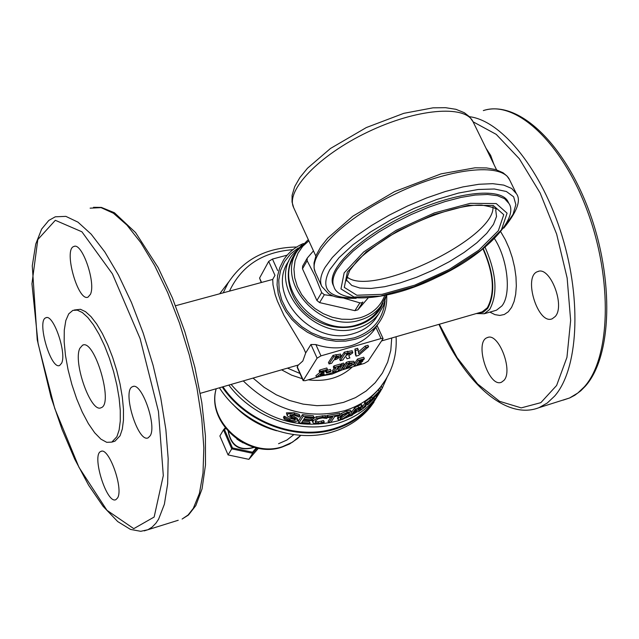 <?xml version="1.0" encoding="UTF-8"?>
<svg xmlns="http://www.w3.org/2000/svg" width="639" height="639" viewBox="0 0 639 639"><rect width="100%" height="100%" fill="white"/><g stroke="black" fill="none" stroke-linecap="round" stroke-linejoin="round"><path stroke-width="0.96" d="M236.853 439.081L243.132 442.931M228.379 431.668C231.422 445.958 240 451.158 254.098 447.268M228.195 431.469C231.062 446.381 239.785 451.677 254.362 447.34M225.631 428.465L224.553 429.704L232.468 447.939L252.525 452.204L256.295 447.827M257.221 448.035L252.677 453.307L248.898 459.345L258.42 448.274M252.525 452.204L252.677 453.307L231.749 448.858L228.075 454.92L248.898 459.345M232.468 447.939L231.749 448.858L223.49 429.831L219.88 435.982L228.075 454.92M224.553 429.704L223.49 429.831L225.184 427.898M236.957 439.145L240.631 441.533M232.668 404.056C244.769 417.187 259.426 426.085 276.655 430.766M219.417 387.801C242.86 424.759 294.172 444.385 333.159 431.732C348.391 426.972 360.739 418.817 370.213 407.259L373.975 402.163M222.236 386.986C246.231 422.89 296.592 441.525 334.948 429.128C350.204 424.368 362.577 416.197 372.066 404.631L380.924 390.581M348.335 278.037L346.889 277.606M347.001 276.903C371.067 298.205 496.032 238.219 492.949 206.653M508.141 201.94L508.061 201.78C501.2 186.516 454.065 191.94 406.628 214.72C359.102 237.301 325.634 270.297 333.207 285.13L333.925 286.695C331.881 282.174 332.927 276.423 337.072 269.442L343.622 260.632L353.016 251.215L364.941 241.534L378.983 231.941L394.638 222.819L411.3 214.504L428.338 207.332L445.103 201.565L460.959 197.419L475.304 195.031L487.629 194.472L497.509 195.726L504.642 198.729L508.82 203.33C519.427 217.699 486.471 254.705 436.717 277.398C387.753 301.68 338.43 303.9 333.925 286.695M333.518 296.081L324.34 294.723L321.665 292.582L314.907 275.713L307.127 260.72L307.231 258.108L313.453 250.879M367.936 298.213L357.864 309.835L362.856 302.023L361.49 302.918L359.869 302.862L344.038 298.221M294.843 255.4C271.783 286.703 317.567 338.271 356.961 324.86C365.588 322.328 372.449 317.743 377.537 311.097L380.117 307.167M357.864 309.835L354.893 310.674L319.572 302.606L316.912 300.482L302.487 268.779L302.614 266.151L307.079 258.38M381.347 385.956L381.978 387.777M381.044 389.263L379.207 391.963M380.676 389.574L379.917 387.929L381.251 386.204L382.018 387.873M378.655 389.678L379.917 387.929M375.948 396.3L375.772 395.9M380.237 387.53L380.708 386.771M318.262 424.048L323.55 423.106L324.253 422.052L318.797 423.29L315.73 422.738L315.267 422.195L315.554 420.734L318.358 418.713L322.391 417.922L326.697 418.425L327.416 417.347L322.911 417.163L317.016 418.194L313.27 420.702L312.926 422.531L313.645 423.298L318.262 424.048M315.243 421.357L318.142 421.812L323.606 420.598L324.253 422.052M322.088 422.754L321.433 421.293M324.101 422.067L323.454 420.614M327.416 417.347L326.761 415.893L324.931 415.685L325.594 417.155M312.91 422.483L312.255 421.021L312.599 419.184L316.345 416.692L324.931 415.685M299.923 416.029L294.787 414.439C290.034 413.537 287.518 413.601 287.238 414.623L287.702 416.213L295.21 419.775L295.146 420.286L290.37 420.486L284.946 417.962L284.235 419.08L290.058 421.301L295.186 421.732L297.726 420.622L297.822 419.799L291.696 417.003L289.874 415.837L289.922 415.31L294.459 415.254L299.236 417.099L299.923 416.029L299.196 414.399L294.036 412.746L286.448 412.85L287.151 415.486M284.235 419.08L283.452 417.307L284.163 416.197L289.619 418.793L294.036 418.968M284.946 417.962L284.163 416.197M285.13 418.026L284.347 416.253M290.29 415.015L297.095 418.17L297.822 419.799M346.769 413.249L349.365 412.802L349.102 414.368L343.055 418.649L340.14 418.721L340.595 417.323L343.143 414.967L346.769 413.249M351.13 411.692L347.281 412.482L342.081 414.831L338.59 417.874L338.103 419.551L338.566 419.959L342.52 419.416L347.592 416.82L350.979 413.569L351.53 411.987L350.484 410.254L351.514 411.963M340.379 417.666L342.408 417.227L348.567 412.762M338.087 419.527L337.456 418.13L338.438 415.797M342.081 414.831L341.434 413.401L346.634 411.053L350.484 410.254M340.044 414.336L341.434 413.401M303.237 416.245L298.892 422.914L298.181 421.317L302.519 414.631L313.318 415.773L313.997 417.307L303.237 416.245L302.519 414.631M298.892 422.914L309.596 423.961L310.115 423.178L301.728 422.459L303.341 419.991L311.193 420.686L311.712 419.895L303.852 419.2L305.051 417.363L313.477 418.098L313.997 417.307M311.712 419.895L311.025 418.369L304.755 417.818M310.115 423.178L309.436 421.66L302.622 421.085M360.532 410.342L358.088 410.238L362.337 406.084L355.244 409.335L350.635 415.989L352.385 415.126L354.222 412.49L356.203 411.444L358.391 411.74L360.532 410.342L359.877 408.904M358.199 408.337L360.444 407.434L358.822 409.311L354.733 411.748L356.474 409.24L358.199 408.337M358.822 409.311L358.343 408.257M350.635 415.989L350.052 414.703M355.244 409.335L354.589 407.89L361.003 404.647L361.666 404.623L362.337 406.084M351.578 412.251L354.589 407.89M328.726 422.81L330.722 422.451L334.7 416.596L339.676 415.502L340.212 414.711L328.063 416.868L327.527 417.658L332.695 416.955L328.726 422.81L328.079 421.373L330.874 417.243M328.063 416.868L327.408 415.414L339.565 413.273L340.212 414.711M326.888 416.173L327.408 415.414M365.668 406.54L364.645 407.051L368.36 401.731L370.348 399.854L365.692 403.329L365.212 404.016L366.762 402.921L363.048 408.233L361.027 410.006L365.668 406.54M365.212 404.016L364.534 402.538L365.013 401.851L369.654 398.345L370.348 399.854M365.692 403.329L365.013 401.851M363.048 408.233L362.377 406.747L364.845 403.209M361.554 407.347L362.377 406.747M361.506 409.327L360.907 408.009M361.027 410.006L360.412 408.457M366.147 405.861L365.875 405.278M367.577 404.942L374.446 398.089L369.638 402.802L376.954 394.415L371.93 399.527L379.159 391.372L372.265 398.249L367.577 404.942L367.002 403.68M372.265 398.249L371.563 396.715L378.416 389.75L379.159 391.372M369.957 399.008L371.563 396.715M231.094 384.43C260.832 418.393 296.224 430.598 337.264 421.045L340.643 419.943M345.883 417.89L350.507 415.701M352.872 414.431L357.449 411.644M360.236 409.703L360.723 409.343M366.187 404.846L367.129 403.968M483.036 249.082C493.747 273.508 495.177 293.077 487.325 307.782L482.181 311.856L480.808 312.255M555.227 316.513L552.256 318.765C537.894 325.371 522.694 275.96 537.726 271.591C549.899 265.64 565.507 305.562 555.227 316.513M486.015 148.248L490.656 155.373L493.979 164.511M504.019 380.309L501.535 382.202C488.699 388.32 473.85 341.601 487.349 337.6C498.34 332.024 513.373 370.404 504.019 380.309M476.319 313.549L484.258 313.741L489.674 309.46C498.005 293.9 496.487 273.212 485.129 247.389M483.364 248.819C494.211 273.668 495.64 293.557 487.653 308.469L483.148 312.311L477.708 313.15M113.446 441.629L114.956 441.182L120.068 435.774L122.305 429.073L123.455 420.174L123.471 409.415L122.329 397.226L120.068 384.103L116.785 370.604L112.616 357.305L107.735 344.764L102.352 333.51L96.697 324.005L91.01 316.632L85.522 311.672L80.45 309.292L74.268 310.011M116.905 436.693L119.126 429.999L120.268 421.101L120.268 410.334L119.118 398.137L116.849 385.013L113.566 371.507L109.389 358.199L104.508 345.651L99.133 334.381L93.486 324.876L87.807 317.495L82.327 312.527L77.271 310.139L72.838 310.386L68.708 313.877L65.817 320.554L64.283 330.036L64.164 341.809L65.45 355.252L68.061 369.717L71.864 384.486L76.68 398.848L82.271 412.107L88.374 423.617L94.692 432.795L100.914 439.153L106.721 442.324L111.817 442.108L116.905 436.693M297.494 250.704C280.098 269.291 288.277 303.701 314.308 319.284C340.06 335.331 374.318 326.888 382.921 302.966M386.052 296.176L383.512 305.522L378.743 313.861C373.408 320.794 366.227 325.594 357.193 328.246C315.866 342.344 267.797 288.277 291.943 255.392L302.007 244.889M79.867 348.263L82.583 345.172C94.484 338.598 113.934 404.343 101.09 407.722C91.026 413.473 72.758 362.137 79.867 348.263M222.979 386.771C246.806 422.283 296.648 440.686 334.628 428.418C349.781 423.697 362.057 415.582 371.467 404.096L376.099 397.65M228.826 385.085C253.627 418.433 301.528 434.927 338.223 423.178C353.431 418.449 365.756 410.318 375.197 398.792L382.01 388.688L386.962 377.561M228.874 281.711L219.72 293.772M117.608 497.893C123.71 488.42 108.662 446.621 100.914 451.43C91.145 454.345 106.825 504.778 115.915 499.634L117.608 497.893M61.64 363.168C66.903 352.896 53.205 313.501 45.896 317.783C36.399 320.267 50.808 370.141 59.667 365.46L61.64 363.168M90.395 294.395C96.185 282.973 81.992 241.941 73.86 246.494C63.221 249.202 78.046 302.167 88.022 297.127L90.395 294.395M150.237 435.718C157.002 425.135 141.291 381.483 132.632 386.659C121.658 389.886 137.936 443.394 148.2 437.811L150.237 435.718M296.36 365.564L298.429 364.965L302.822 361.011L305.698 352.936L303.525 347.975L283.972 315.386L277.39 301.057L275.169 294.651L272.997 284.898L272.717 279.395L274.97 275.345L268.684 261.391L259.586 278.061L261.263 282.526M303.134 380.644L305.274 380.684L364.302 363.415L368.088 361.195L383.104 338.59L381.06 338.534L320.978 355.867L317.096 358.167L303.134 380.644L297.199 367.401L298.205 365.053M305.698 352.936L310.921 344.493L315.866 344.557C327.871 348.511 339.445 348.942 350.603 345.843C360.332 342.951 368.096 337.767 373.887 330.283L375.908 327.384L381.06 338.534M303.397 243.515C294.97 247.125 288.365 252.621 283.588 259.985L279.762 267.661L277.558 276.056L277.062 284.922L278.3 293.98L281.24 302.942L285.785 311.512L291.815 319.428L299.116 326.417L307.471 332.264L316.601 336.769L326.217 339.804L336.002 341.258L345.651 341.098L354.845 339.333C364.621 336.441 372.417 331.242 378.232 323.733C384.398 315.45 387.218 305.953 386.699 295.226M287.215 255.129L272.47 259.067L268.684 261.391M340.315 360.723L339.66 359.278L344.317 352.121L352.177 350.747L352.632 353.008L348.702 355.651L349.916 357.936L347.017 358.775L345.851 356.594L344.956 356.858L342.927 359.965L340.315 360.723L344.98 353.567L352.84 352.193M348.79 355.611L349.916 357.936M355.436 354.701L354.901 349.062L357.696 348.255L358.719 353.71L365.835 347.528L365.181 346.09L367.952 345.284L368.615 346.729L358.591 355.412L356.091 356.139L355.436 354.701M358.551 351.841L365.181 346.09M324.181 374.111L323.534 375.109L316.537 377.154L323.653 371.347L319.78 372.481L319.125 371.035L319.772 370.029L326.801 367.984L327.448 369.422L320.323 375.237L324.181 374.111L323.422 372.705M316.537 377.154L315.89 375.716L319.907 372.441M325.834 371.531L326.441 370.604L330.459 369.43L331.106 370.86L330.499 371.794L326.489 372.968L325.834 371.531M333.031 372.329L336.026 367.737L333.949 368.344L333.294 366.906L333.949 365.899L340.196 364.078L340.851 365.516L340.188 366.522L338.111 367.129L335.108 371.722L333.031 372.329L332.384 370.9L334.077 368.304M338.51 370.732L342.184 365.125L344.261 364.518L340.579 370.125L338.51 370.732L337.863 369.302L339.557 366.706M340.643 365.053L341.538 363.687L343.614 363.088L344.261 364.518M362.944 360.755L362.273 361.762L358.159 362.96L357.153 364.47L361.259 363.272L360.588 364.27L354.421 366.075L353.774 364.653L357.513 359.038L363.695 357.233L364.35 358.663L363.671 359.669L359.549 360.875L358.83 361.954L362.944 360.755L362.593 359.989M343.239 369.35L342.584 367.92L346.282 362.305L348.894 361.546L353.862 361.275L354.509 362.704L354.174 363.958L345.875 368.575L343.239 369.35L346.929 363.743L349.541 362.976L354.509 362.704M329.085 363.982L328.43 362.537L333.031 355.38L340.579 354.078L341.018 356.37L336.769 359.142L333.718 360.116L331.705 363.224L329.085 363.982L333.686 356.834L341.242 355.532M334.54 358.83L338.47 356.842L335.491 357.361L334.54 358.83M333.686 356.834L333.031 355.38M338.39 357.129L338.207 356.73M345.795 355.572L350.084 353.503L346.761 354.102L345.795 355.572M344.98 353.567L344.317 352.121M346.817 355.276L346.482 354.533M356.091 356.139L355.564 350.507L354.901 349.062M365.835 347.528L368.615 346.729M355.564 350.507L358.351 349.701M319.78 372.481L320.427 371.467L319.772 370.029M320.427 371.467L327.448 369.422M326.489 372.968L327.088 372.034L326.441 370.604M327.088 372.034L331.106 370.86M333.949 368.344L334.604 367.337L333.949 365.899M334.604 367.337L340.851 365.516M342.184 365.125L341.538 363.687M348.335 364.142L345.963 367.737L352.129 364.542L351.977 363.447L348.335 364.142M346.929 363.743L346.282 362.305M347.296 365.724L351.234 363.439M352.129 364.542L351.61 363.415M354.421 366.075L358.167 360.468L357.513 359.038M361.259 363.272L360.771 362.201M358.167 360.468L364.35 358.663M278.548 443.714L286.871 440.063L293.836 434.624M216.222 388.728C206.421 421.636 248.635 458.65 282.494 446.661L292.558 442.132L300.833 435.327L297.447 438.642L289.515 444.025L281.975 447.116C247.78 459.129 206.117 422.331 216.174 388.744M347.265 280.777L351.793 285.449L359.877 288.037L371.043 288.453L384.686 286.703L400.102 282.909L416.54 277.286L433.194 270.097L449.289 261.694L464.042 252.477L476.734 242.876L486.718 233.363L493.452 224.409L496.535 216.477L495.728 210.007C497.685 208.737 493.028 207.1 481.742 205.087C464.705 204.568 431.948 212.268 389.367 236.174C373.096 247.045 362.265 255.408 356.882 261.263L349.773 270.369C346.61 278.388 345.771 281.855 347.265 280.777M473.148 121.953L473.06 121.761C465.224 104.5 416.181 108.654 367.529 132.145C318.765 155.413 285.17 190.837 293.676 207.675L315.818 256.031M509.61 179.878L509.515 179.687C501.727 162.402 449.265 168.033 396.515 193.401C343.654 218.546 306.776 255.544 315.346 272.35L321.76 286.408C319.5 281.4 320.61 275.034 325.107 267.326L332.32 257.509L342.696 246.997L355.931 236.182L371.539 225.471L388.967 215.271L407.538 205.982L426.548 197.97L445.255 191.532L462.94 186.915L478.946 184.272L492.693 183.673L503.724 185.102L511.679 188.473L516.352 193.625C521.352 200.127 517.151 211.637 503.748 228.147M505.529 225.447L513.061 214.313L515.857 204.592L513.644 196.828L506.392 191.508L494.362 188.992L478.124 189.503L458.522 193.058L436.669 199.52L413.832 208.522L391.387 219.536L370.668 231.901L352.888 244.881L339.037 257.693L329.828 269.626C320.139 288.245 327.839 297.71 352.944 298.006M347.384 271.99L366.179 251.902L397.202 231.238L433.937 214.488L468.403 205.303L493.276 205.486L503.756 214.688L498.364 230.711L478.779 250.224L449.073 269.53L414.759 285.17L382.002 294.339L356.834 295.226L344.285 287.382L347.384 271.99M344.141 272.877L340.962 288.9L354.078 297.039L380.301 296.089L414.384 286.544L450.08 270.273L480.999 250.192L501.415 229.88L507.078 213.178L496.207 203.561L470.304 203.338L434.368 212.915L396.036 230.383L363.695 251.934L344.141 272.877M308.302 239.617L297.686 250.36C274.554 281.735 320.538 333.486 360.061 320.067C368.719 317.527 375.596 312.934 380.7 306.281L386.339 295.306M308.845 240.807L302.694 246.334L298.046 253.076L295.082 260.776L293.956 269.123L294.707 277.781L297.319 286.392L301.688 294.619L307.647 302.103L314.947 308.541L323.294 313.669L332.336 317.279L341.705 319.212L351.011 319.404L359.869 317.847C372.058 314.116 380.325 306.728 384.67 295.673M354.893 310.674L359.869 302.862M302.487 268.779L307.127 260.72M316.912 300.482L321.665 292.582M319.572 302.606L324.34 294.723M315.73 422.738L315.195 421.532M318.797 423.29L318.142 421.812M322.911 417.163L322.248 415.677M317.016 418.194L316.345 416.692M313.27 420.702L312.599 419.184M290.37 420.486L289.619 418.793M295.146 420.286L294.707 419.288M287.238 414.623L286.448 412.85M294.787 414.439L294.036 412.746M295.242 418.241L294.499 416.58M291.696 417.003L290.937 415.294M349.102 414.368L348.455 412.938M338.59 417.874L337.943 416.444M347.281 412.482L346.634 411.053M356.258 410.957L355.875 410.102M360.276 407.842L360.092 407.426M358.639 407.618L357.984 406.164M361.666 406.116L361.003 404.647M385.764 379.582L380.66 386.819C371.395 398.177 359.262 406.172 344.261 410.805C306.848 419.951 273.18 409.99 243.259 380.916M223.227 292.83L228.051 283.053C243.371 259.466 266.247 247.453 296.688 247.013M563.119 400.134L569.684 397.953L574.804 395.253L580.803 390.772L585.236 386.315C612.226 356.378 614.255 278.908 588.99 210.75C563.79 142.649 517.654 99.492 483.316 110.595C515.449 99.5 562.128 142.273 587.401 211.118C612.921 279.786 610.493 358.008 584.27 386.891L577.848 393.001L569.597 397.977L539.044 407.65L547.232 403.041L554.628 396.1C578.015 369.486 582.105 301.336 562.096 236.071C542.247 170.741 502.11 120.635 469.465 116.697M494.602 238.842C507.829 259.29 511.535 294.371 501.903 305.929L496.439 310.219L494.969 310.642M489.881 312.12L494.929 314.636L499.794 315.442L504.299 314.492L508.277 311.784L511.575 307.415L514.083 301.512L515.681 294.275L516.328 285.968L515.969 276.895L514.627 267.374L512.342 257.773L509.203 248.443L505.321 239.729L500.848 231.965M473.076 121.793L496.231 134.366L519.331 158.76L540.163 193.05L556.657 234.13L567.144 278.029L570.643 320.443L566.945 357.353L556.617 385.477L540.85 402.65L521.232 407.882L499.562 401.316L477.613 383.959L457.045 357.544L439.312 324.253M178.225 520.266L147.897 529.731L140.732 531.313L130.46 529.404L117.736 521.592L103.127 506.376L88.605 485.209L74.715 459.121L61.999 429.312L50.984 397.107L37.238 339.796L32.277 265.816L35.736 244.114L41.639 229.082L48.788 220.439L55.289 216.805L65.873 216.373L77.958 222.148L91.113 234.106L104.812 251.942L118.455 275.026L131.442 302.439L143.176 333.015L153.104 365.388L160.78 398.081L165.868 429.616L168.169 458.586L167.65 483.779L164.391 504.203L158.616 519.156L155.9 523.213L152.098 527.127L147.897 529.731L144.19 530.889M154.143 517.039L163.304 475.584L158.456 411.484L140.109 338.598L112.408 273.859L81.904 231.789L55.329 220.303L37.805 239.577L31.95 283.788L38.092 343.63L54.73 408.441L79.012 467.397L106.969 510.313L133.775 528.645L154.143 517.039M93.51 207.316L101.377 207.411L114.389 212.715L135.556 232.556L158.145 267.581L172.394 297.926L184.871 331.809L194.871 367.385L201.836 402.682L205.423 435.766L205.486 464.944L202.052 488.867L195.838 505.569L188.505 514.994L182.107 519.052L188.114 514.978L193.297 508.38L199.416 493.412L203.01 473.012L203.833 447.899L201.788 419.056L196.9 387.689L189.352 355.204L179.479 323.054L167.73 292.718L154.646 265.536L140.828 242.676L126.905 225.048L113.462 213.266L101.05 207.627L90.123 208.162M288.844 260.92C264.77 293.716 312.623 347.576 353.798 333.494C362.792 330.842 369.949 326.05 375.269 319.133L378.743 313.861M298.189 247.98L290.529 254.01L284.579 261.575L280.601 270.361L278.764 280.01L279.179 290.122L281.831 300.266L286.615 310.003L293.333 318.917L301.712 326.617L311.385 332.767L321.928 337.112L332.887 339.461L343.79 339.716L354.174 337.879C372.649 331.753 382.945 319.452 385.053 300.993M352.401 366.898C340.723 377.689 325.978 382.002 308.15 379.838M302.271 378.711L291.608 375.157L281.591 369.837M287.478 368.136L299.907 373.448M321.393 375.964L332.216 374.031L342.009 369.941M253.036 378.088L264.051 387.266L276.312 394.798L289.475 400.469L303.166 404.136L316.992 405.685L330.571 405.094L343.51 402.386L355.468 397.65L366.115 391.036L375.181 382.745L382.426 373.008L387.665 362.097L390.796 350.324L391.731 337.999M297.199 366.674L303.237 380.141M310.921 344.493L317.096 358.167M261.551 282.446L259.586 278.061M315.866 344.557L320.978 355.867M277.677 270.609L272.47 259.067M292.934 249.673C262.653 251.998 241.494 265.824 229.465 291.136M336.633 355.987L335.97 354.533M335.475 358.567L335.163 357.872M348.039 352.68L347.376 351.234M349.541 362.976L348.894 361.546M347.041 367.425L346.689 366.642M370.213 407.259L372.066 404.631M496.583 169.83L473.06 121.761L469.625 116.865L464.369 112.736L455.934 109.309L445.519 107.687L433.002 107.831L403.792 113.335L366.331 127.552L330.499 148.456L307.455 168.265L299.827 177.642L294.691 186.636L292.095 195.342L292.039 201.988L293.676 207.675M516.352 193.625L509.515 179.687L507.031 176.076L503.045 172.754L495.848 169.607L486.559 167.937L475.057 167.801L441.07 173.864L394.598 191.596L352.88 216.166L327.607 238.227L320.61 247.117L316.089 255.352L314.013 262.956L314.084 268.148L315.346 272.35M356.139 298.333C333.694 298.461 333.694 295.889 328.678 293.844L321.76 286.408M508.061 201.78L508.82 203.33M377.537 311.097L380.7 306.281M376.123 396.092L380.844 389.367M378.496 389.918L380.66 386.819C392.011 372.289 397.154 355.596 396.092 336.737M381.81 340.867L482.181 311.856M537.726 271.591L538.589 271.351M487.349 337.6L488.084 337.384M484.258 313.741L495.017 310.634M539.044 407.65C505.729 420.774 464.138 382.162 438.977 324.348M114.956 441.182L111.817 442.108M82.583 345.172L83.27 344.988M372.225 330.091L373.679 329.668M371.467 404.096L375.197 398.792M101.457 451.278L100.914 451.43M46.375 317.655L45.896 317.783M74.412 246.35L73.86 246.494M133.263 386.483L132.632 386.659M272.374 279.515L175.557 305.738M298.429 364.965L200.287 393.336M373.887 330.283L378.232 323.733M377.058 325.499L383.104 338.59"/></g></svg>
